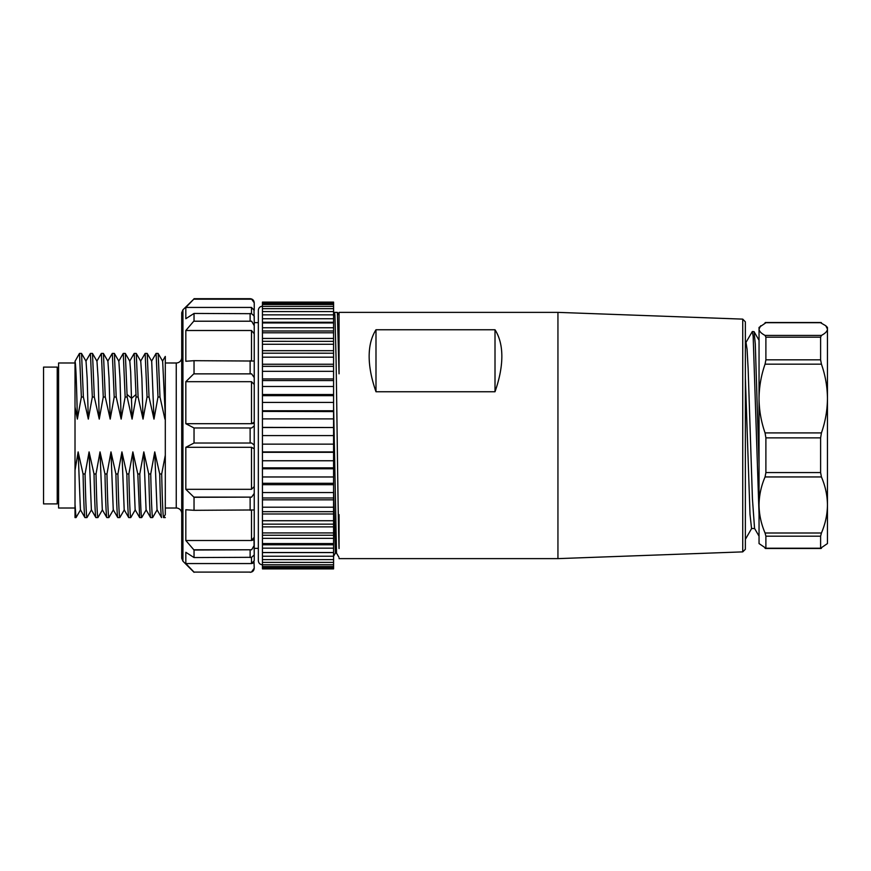<?xml version="1.0" encoding="UTF-8"?>
<svg xmlns="http://www.w3.org/2000/svg" width="871" height="871" viewBox="0 0 871 871"><rect width="100%" height="100%" fill="white"/><g stroke="black" fill="none" stroke-linecap="round" stroke-linejoin="round"><path stroke-width="1.31" d="M751.553 528.49L750.007 514.315L745.369 377.883L745.369 322.814L745.369 545.518L745.369 377.916L745.369 539.356L751.695 528.403M333.582 302.117L262.443 302.117L262.443 322.248L333.582 322.27L333.582 302.117L262.443 302.117M262.443 322.281L262.443 341.323L333.582 341.345L333.582 322.27M333.582 366.332L333.582 341.356M333.582 371.329L333.582 366.343L262.443 366.343L262.443 380.562L333.582 380.573L333.582 371.329L262.443 371.329M262.443 380.583L262.443 395.674L333.582 395.674L333.582 380.583M333.582 419.517L333.582 395.684M333.582 427.389L333.582 418.886L262.443 418.886L262.443 427.519L333.582 427.519L262.443 427.389M333.582 435.718L333.582 427.519M333.582 444.145L333.582 435.598L262.443 435.598L262.443 444.145L333.582 444.145M262.443 444.145L262.443 460.759L333.582 460.759L333.582 443.753M262.443 460.759L262.443 535.251L333.582 535.251L333.582 459.855M262.443 535.251L262.443 544.778L333.582 544.778L333.582 535.262M262.443 544.778L262.443 568.883L333.582 568.883L333.582 544.789M333.582 568.621L333.582 567.87L262.443 567.87M333.582 555.752L333.582 552.519L333.582 555.752L333.582 552.519L262.443 552.519M262.443 395.684L262.443 411.406L333.582 411.591M75.015 362.989L58.597 362.989L58.597 508.011L75.015 508.011M75.015 504.385L75.015 406.899L77.367 419.093L81.373 397.024L79.49 353.419L81.482 353.419M75.015 504.396L75.015 517.581L76.017 517.581L75.015 504.396M84.89 517.526L80.415 509.775L78.14 451.907L75.015 470.307M165.305 455.217L161.69 473.976C162.311 501.696 162.942 516.231 163.574 517.581L165.305 514.576L165.305 415.783L162.648 361.236L158.163 353.474L159.981 397.024L157.989 397.024L156.105 353.419L158.097 353.419M159.687 473.976L161.69 473.976M161.581 517.581C160.939 516.231 160.318 501.696 159.709 473.976L154.755 451.907L150.737 473.976C151.369 501.696 152 516.231 152.632 517.581L150.629 517.581C150.008 516.231 149.376 501.696 148.756 473.976L143.813 451.907L139.796 473.976C140.427 501.696 141.058 516.231 141.679 517.581L139.676 517.581L137.803 473.976L139.796 473.976M148.745 473.976L150.737 473.976M137.803 473.976L132.871 451.907L128.854 473.976C129.485 501.696 130.106 516.231 130.737 517.581L128.734 517.581C128.113 516.231 127.482 501.696 126.85 473.976L128.854 473.976M126.85 473.976L121.918 451.907L117.912 473.976C118.532 501.696 119.164 516.231 119.795 517.581L117.792 517.581C117.16 516.231 116.529 501.696 115.908 473.976L117.912 473.976M115.908 473.976L110.976 451.907L106.959 473.976C107.59 501.696 108.222 516.231 108.853 517.581L106.85 517.581C106.218 516.231 105.598 501.696 104.966 473.976L106.959 473.976M104.966 473.976L100.034 451.907M106.785 517.526L102.31 509.775L100.023 451.907L96.017 473.976C96.648 501.696 97.269 516.231 97.9 517.581L95.908 517.581C95.287 516.231 94.656 501.696 94.024 473.976L96.017 473.976M94.024 473.976L89.082 451.907L85.075 473.976C85.706 501.696 86.327 516.231 86.958 517.581L84.955 517.581C84.324 516.231 83.692 501.696 83.072 473.976L85.075 473.976M83.072 473.976L78.14 451.907M83.376 397.024L88.309 419.093L87.165 378.319L86.033 361.225L81.547 353.474L83.376 397.024L81.373 397.024M88.309 419.093L92.326 397.024L90.432 353.419L92.435 353.419M94.318 397.024L99.25 419.093L98.118 378.373L96.975 361.225L92.5 353.474L94.318 397.024L92.315 397.024M99.25 419.093L103.268 397.024L101.374 353.419L103.377 353.419M105.26 397.024L110.192 419.093L109.06 378.384L107.917 361.225L103.442 353.474L105.26 397.024L103.257 397.024M110.203 419.093L114.21 397.024L112.315 353.419L114.319 353.419M116.202 397.024L121.145 419.093L120.002 378.373L118.859 361.225L114.384 353.474L116.202 397.024L114.21 397.024M121.145 419.093L125.152 397.024L123.268 353.419L125.261 353.419M127.155 397.024L132.087 419.093L130.683 371.895L129.812 361.225L125.326 353.474L127.155 397.024L125.152 397.024M132.087 419.093L136.105 397.024L134.21 353.419L136.214 353.419M138.097 397.024L143.029 419.093L141.897 378.352L140.754 361.225L136.279 353.474L138.097 397.024L136.094 397.024M143.04 419.093L147.047 397.024L145.152 353.419M157.989 397.024L153.993 419.093L151.696 361.225L147.221 353.474L149.039 397.024L147.047 397.024M149.039 397.024L153.971 419.093M159.981 397.024L164.924 419.093M165.305 435.5L165.305 508.011L176.247 508.011L176.247 363L165.305 362.989L165.305 356.457M165.305 390.883L165.305 415.783M165.305 362.989L165.305 415.881M165.305 514.576L165.305 508.011M163.574 517.581L165.305 517.581M161.505 517.526L157.03 509.775L154.755 451.907M146.078 509.775L143.802 451.907M135.136 509.775L132.86 451.907M128.668 517.526L124.194 509.775L121.918 451.907M117.727 517.526L113.252 509.775L110.976 451.907M95.843 517.526L91.368 509.775L89.082 451.907M176.247 508.011A5.476 5.476 0 0 1 181.723 513.476M176.247 363L176.247 362.989A5.476 5.476 0 0 0 181.723 357.524M181.723 558.289L181.723 312.711L182.932 309.804L182.932 561.196L181.723 558.289M194.037 572.095L250.129 572.095M193.754 373.866L251.632 373.866L193.754 373.866L185.828 381.683L185.828 423.709L194.037 427.977L194.037 443.023L185.828 447.291L185.828 489.317L194.037 497.287L194.037 510.319L185.828 509.742L185.828 540.499L194.037 550.037L194.037 557.56L185.828 552.29L185.828 563.559L193.754 571.812M193.754 321.214L251.632 321.214L193.754 321.214L185.828 330.501L185.828 361.258L194.037 360.681L194.037 373.713M193.754 299.189L251.632 299.189L193.754 299.189L185.828 307.441L185.828 318.71L194.037 313.44L194.037 320.964M182.932 309.804L194.037 298.905M194.037 510.319L254.234 509.96L254.234 486.573L251.49 489.317L254.234 486.573L254.234 448.794L251.49 447.291L185.828 447.291M194.037 557.56L251.632 557.309L254.234 554.903L253.994 538.572M253.951 538.681L253.374 539.617M253.243 539.759L252.644 540.205M252.536 540.26L251.49 540.499L254.234 537.244L254.234 509.96M251.632 571.812L254.234 568.197L253.994 561.828M253.951 561.937L253.374 562.775M253.243 562.895L252.644 563.287M252.536 563.341L251.49 563.559L254.234 560.663L254.234 550.537L254.234 560.663M251.49 557.353L251.49 563.559L185.828 563.559M194.037 550.037L251.632 549.786L193.754 549.786M254.234 545.344L251.632 549.786M251.49 510.199L251.49 540.499L185.828 540.499M194.037 497.287L251.632 497.134L193.754 497.134M254.234 493.389L251.632 497.134M251.49 447.291L251.49 489.317L185.828 489.317M254.234 448.794L254.234 425.93L251.632 427.977L194.037 427.977M194.037 443.023L251.632 443.023L254.234 445.07L254.234 554.903M258.339 322.64L254.234 322.64L254.234 425.93L254.234 422.206L253.374 423.306M252.536 423.6L251.49 423.709L254.234 422.206L254.234 384.427L251.49 381.683L185.828 381.683M251.49 381.683L251.49 423.709L185.828 423.709M254.234 384.427L254.234 361.04L194.037 360.681M251.632 373.866L254.234 377.611M185.828 330.501L251.49 330.501L254.234 333.756L254.234 316.097L251.632 313.691L194.037 313.44M251.632 321.214L254.234 325.656M185.828 307.441L251.49 307.441L254.234 310.337L254.234 302.803L251.632 299.189M253.951 309.063L254.234 320.463M253.243 423.371L252.644 423.567M254.234 361.04L254.234 333.756M77.367 419.093C76.583 382.968 75.799 363.653 75.015 361.16L75.015 406.899M262.443 341.356L262.443 353.18L333.582 353.201M262.443 353.201L262.443 366.321M262.443 568.883L333.582 568.883M333.582 568.632L262.443 568.632M262.443 566.542L333.582 566.542M262.443 306.222C259.972 306.44 258.6 307.811 258.339 310.326L258.339 560.674C258.6 563.189 259.972 564.56 262.443 564.778L333.582 564.767M262.443 562.383L333.582 562.383M262.443 559.618L333.582 559.618M262.443 556.231L333.582 556.231L335.4 553.129L333.582 489.415M262.443 552.573L333.582 552.573M262.443 548.175L333.582 548.175M262.443 543.569L333.582 543.569M262.443 538.343L333.582 538.343M262.443 532.921L333.582 532.921M262.443 526.879L333.582 526.879M262.443 524.157L333.582 524.157M262.443 520.727L333.582 520.727M262.443 513.977L333.582 513.977M262.443 511.669L333.582 511.669M262.443 507.205L333.582 507.205M262.443 499.845L333.582 499.845M262.443 497.972L333.582 497.972M262.443 492.54L333.582 492.54M262.443 484.69L333.582 484.69M262.443 483.296L333.582 483.296M262.443 476.97L333.582 476.97M262.443 468.772L333.582 468.772M262.443 467.869L333.582 467.869M262.443 452.321L333.582 452.321M262.443 451.918L333.582 451.918M262.443 410.774L333.582 410.774M262.443 402.424L333.582 402.424M262.443 394.541L333.582 394.541M262.443 386.484L333.582 386.484M262.443 378.95L333.582 378.95M262.443 364.252L333.582 364.252M262.443 357.175L333.582 357.175M262.443 350.686L333.582 350.686M262.443 344.263L333.582 344.263M262.443 338.449L333.582 338.449M262.443 332.787L333.582 332.787M262.443 330.991L333.582 330.991M262.443 327.746L333.582 327.746M262.443 322.934L333.582 322.934M262.443 318.742L333.582 318.742M262.443 314.856L333.582 314.856M262.443 311.578L333.582 311.578M262.443 308.672L333.582 308.672M262.443 306.374L333.582 306.374M262.443 304.491L333.582 304.491M262.443 303.195L333.582 303.195M262.443 302.379L333.582 302.379M57.236 371.884L58.597 371.884M57.236 499.116L58.597 499.116M43.55 503.906L43.55 367.094L57.236 367.094L57.236 503.906L43.55 503.906M333.484 314.246L334.551 312.406L334.943 315.291L336.01 356.359C337.044 416.098 338.035 519.072 339.059 548.556L339.048 548.48M745.369 321.856L742.734 319.124L742.734 551.876L557.941 558.627L557.941 312.373L339.048 312.373L339.048 373.822L337.371 312.417M333.637 514.641L333.582 517.614M333.582 405.886L336.522 553.118L335.411 553.118M369.152 356.359C369.173 345.754 371.46 336.881 375.989 329.761L495.011 329.761C499.54 336.881 501.827 345.754 501.848 356.359C501.827 367.007 499.54 378.798 495.011 391.754L375.989 391.754C371.46 378.798 369.173 367.007 369.152 356.359M339.048 514.641L339.048 548.556M495.011 391.754L495.011 329.761M375.989 391.754L375.989 329.761M745.358 321.943L745.369 342.466L746.012 342.466L747.078 349.315L748.145 368.912L752.424 498.658L754.547 528.392M759.044 514.195L753.165 336.337L752.326 331.524L745.87 342.597M752.326 331.524L754.046 331.633L755.299 344.165L759.044 464.45M827.45 517.581L827.45 504.973C827.352 514.554 825.338 523.896 821.429 532.998L820.613 536.188L765.892 536.188L765.892 548.229L820.613 548.229L820.613 536.188M765.892 437.873L765.892 472.572L820.613 472.572L820.613 437.873L765.892 437.873L765.065 432.909C761.156 421.749 759.153 410.285 759.044 398.537C759.153 386.778 761.156 375.325 765.065 364.165L765.892 359.832L820.613 359.832L820.613 337.186L765.892 337.186L765.892 359.832M765.892 536.188L765.065 532.998C761.156 523.896 759.153 514.554 759.044 504.973L759.044 327.42L765.892 322.76M765.892 337.186L765.065 335.411C761.156 333.353 759.153 331.23 759.044 329.064L760.721 325.754M765.065 548.284L765.892 548.229L759.044 543.569L759.044 504.973C759.153 495.392 761.156 486.051 765.065 476.949L765.892 472.572M820.613 359.832L821.429 364.165C825.338 375.325 827.352 386.778 827.45 398.537C827.352 410.285 825.338 421.749 821.429 432.909L820.613 437.873M820.613 322.76L825.773 325.754L827.45 329.064L827.45 543.569L820.613 548.229L821.429 548.284M825.784 325.754L827.45 327.42L827.45 329.064C827.352 331.23 825.338 333.353 821.429 335.411L820.613 337.186M820.613 472.572L821.429 476.949C825.338 486.051 827.352 495.392 827.45 504.973M136.05 394.465L131.575 398.33L127.09 394.454M250.129 557.56L250.129 550.037M250.129 510.319L250.129 497.287M250.129 443.023L250.129 427.977M250.129 373.713L250.129 360.681M251.49 360.801L251.49 330.501M250.129 320.964L250.129 313.44M251.49 313.647L251.49 307.441M250.129 298.905L250.129 298.699C252.601 298.916 253.962 300.277 254.234 302.803M262.443 427.519L262.443 435.598M262.443 411.406L262.443 418.886M821.429 322.706L765.065 322.706M765.065 335.411L821.429 335.411M821.429 476.949L765.065 476.949M765.065 532.998L821.429 532.998M765.065 432.909L821.429 432.909M821.429 364.165L765.065 364.165M76.082 517.526L80.557 509.785M162.496 361.225L165.272 356.435M156.04 353.452L151.554 361.225M147.155 353.419L145.163 353.419M145.098 353.452L140.612 361.215M129.67 361.225L134.145 353.474M157.172 509.775L152.686 517.526M146.088 509.785L150.563 517.526M146.23 509.775L141.744 517.526M135.147 509.785L139.621 517.526M135.288 509.775L130.802 517.526M124.335 509.775L119.86 517.526M113.393 509.775L108.919 517.526M102.451 509.775L97.966 517.526M91.499 509.775L87.024 517.526M182.932 561.196L194.037 572.301M194.037 298.699L250.129 298.699M250.129 572.301C252.601 572.084 253.962 570.723 254.234 568.197M123.203 353.474L118.717 361.225M112.261 353.474L107.775 361.225M101.308 353.474L96.833 361.225M90.377 353.463L85.891 361.225M79.424 353.474L75.08 361.225M254.234 548.36L258.339 548.36M337.327 312.373L334.595 312.373M339.059 315.335L337.382 312.417M338.961 557.342L336.522 553.118M557.941 558.627L339.048 558.627M742.734 551.876L745.358 549.296L745.369 539.356M742.734 319.124L557.941 312.373M751.553 528.523L754.624 528.523M759.044 536.155L754.558 528.403M759.044 340.278L754.046 331.633M765.457 548.49L821.037 548.49M765.457 322.499L821.037 322.499"/></g></svg>
